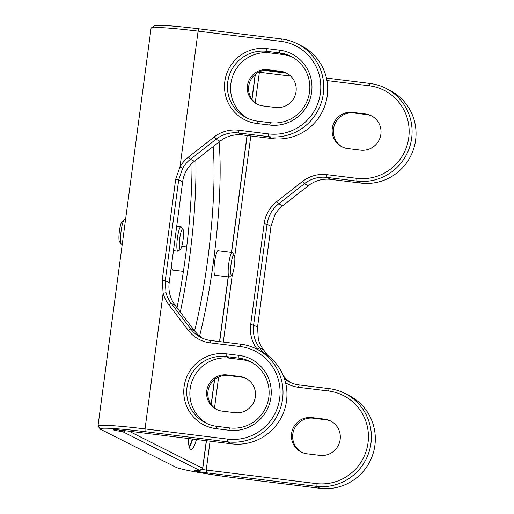 <?xml version="1.0" encoding="UTF-8"?>
<svg xmlns="http://www.w3.org/2000/svg" width="514" height="514" viewBox="0 0 514 514"><rect width="100%" height="100%" fill="white"/><g stroke="black" fill="none" stroke-linecap="round" stroke-linejoin="round"><path stroke-width="0.77" d="M219.067 141.967A140.862 23.76 -83 0 1 213.471 261.44A140.862 23.76 -83 0 1 199.593 336.008M194.6 330.836A135.722 22.892 97 0 0 207.617 260.405A135.722 22.892 97 0 0 213.124 146.612M195.834 160.15A135.722 22.892 -83 0 1 189.512 258.182A135.722 22.892 -83 0 1 180.305 312.082M177.022 307.783A140.862 23.76 97 0 0 185.303 257.97A140.862 23.76 97 0 0 191.985 163.368M222.247 411.142A18.305 18.009 116.7 0 1 207.425 387.807A18.305 18.009 116.7 0 1 227.079 374.924L239.858 376.492A18.305 18.009 116.7 0 1 254.681 399.828A18.305 18.009 116.7 0 1 235.026 412.71L222.247 411.142M217.049 409.677A18.305 18.009 116.7 0 1 228.3 375.535L241.072 377.103A18.305 18.009 116.7 0 1 246.27 378.574M207.264 423.703A35.267 34.701 116.7 0 1 191.716 382.114A35.267 34.701 116.7 0 1 229.321 358.136L242.094 359.71A35.267 34.701 116.7 0 1 251.706 362.351M216.869 426.35L229.649 427.924A35.267 34.701 -63.3 0 0 267.531 403.092A35.267 34.701 -63.3 0 0 250.157 361.522A35.267 34.701 -63.3 0 0 238.959 358.129L226.186 356.555A35.267 34.701 -63.3 0 0 188.304 381.388A35.267 34.701 -63.3 0 0 205.677 422.958A35.267 34.701 -63.3 0 0 216.869 426.35L216.124 428.682A37.837 37.226 116.7 0 1 184.102 386.689A37.837 37.226 116.7 0 1 226.115 353.805L238.888 355.38A37.837 37.226 116.7 0 1 270.91 397.373A37.837 37.226 116.7 0 1 228.897 430.257L216.124 428.682M100.288 429.081L98.084 426.209A56.553 3.36 7.6 0 1 98.007 425.997A56.553 3.36 7.6 0 1 145.032 428.933L227.715 439.11A46.78 46.029 -63.3 0 0 279.661 398.453A46.78 46.029 -63.3 0 0 240.07 346.526L210.123 342.844A33.416 32.877 116.7 0 1 188.297 330.309L168.785 304.718A33.416 32.877 116.7 0 1 163.144 293.186L162.218 280.149L175.679 179.283L179.996 166.883L182.598 168.354L178.718 179.81L165.264 280.683L166.009 292.704A30.846 30.352 -63.3 0 0 171.213 303.344L190.726 328.941A30.846 30.352 -63.3 0 0 201.077 337.537A30.846 30.352 -63.3 0 0 210.868 340.506L240.822 344.194A49.357 48.56 116.7 0 1 256.486 348.935A49.357 48.56 116.7 0 1 280.798 407.114A49.357 48.56 116.7 0 1 227.786 441.86L145.102 431.683A53.983 3.206 -172.4 0 0 100.288 429.081A53.983 3.206 -172.4 0 0 100.917 429.518L175.968 467.284A53.983 3.206 -172.4 0 0 237.397 478.123L320.081 488.3A49.357 48.56 -63.3 0 0 373.093 453.554A49.357 48.56 -63.3 0 0 348.781 395.375L344.843 393.396A49.357 48.56 116.7 0 1 369.155 451.568A49.357 48.56 116.7 0 1 316.142 486.315L206.3 472.796A10.28 0.61 7.6 0 1 194.485 470.58A10.28 0.61 7.6 0 1 197.562 470.586A7.71 0.456 -172.4 0 0 199.862 470.593A7.71 0.456 -172.4 0 0 199.785 470.477L123.373 432.023A7.71 0.456 -172.4 0 0 119.126 431.117A10.28 0.61 7.6 0 1 113.356 429.755A10.28 0.61 7.6 0 1 121.882 430.321L231.73 443.845A49.357 48.56 -63.3 0 0 284.737 409.093A49.357 48.56 -63.3 0 0 260.431 350.921L256.486 348.935M201.469 469.366A7.71 0.456 -172.4 0 0 206.23 470.047L316.071 483.565A46.78 46.029 -63.3 0 0 368.018 442.907A46.78 46.029 -63.3 0 0 328.427 390.987L298.473 387.299A33.416 32.877 116.7 0 1 285.604 382.827M290.731 76.117L259.307 72.249A7.71 0.456 7.6 0 1 258.626 72.166M129.027 431.201L202.638 468.241A10.28 0.61 7.6 0 1 202.773 468.363A10.28 0.61 7.6 0 1 202.747 468.395L199.862 470.593M264.042 70.405L286.594 73.181M326.435 78.083L369.9 83.435A49.357 48.56 116.7 0 1 385.564 88.183A49.357 48.56 116.7 0 1 409.876 146.355A49.357 48.56 116.7 0 1 356.864 181.101L326.917 177.42A30.846 30.352 -63.3 0 0 304.384 183.729L278.781 203.769A30.846 30.352 -63.3 0 0 267.068 224.265L253.608 325.137A30.846 30.352 -63.3 0 0 259.564 347.805L263.007 352.321M257.244 349.321L257.135 349.179A33.416 32.877 116.7 0 1 250.678 324.617L264.138 223.751A33.416 32.877 116.7 0 1 276.834 201.546L302.438 181.506A33.416 32.877 116.7 0 1 326.846 174.67L356.793 178.352A46.78 46.029 -63.3 0 0 408.739 137.694A46.78 46.029 -63.3 0 0 369.148 85.774L326.943 80.576M301.859 452.346A18.305 18.009 116.7 0 1 313.103 418.203L325.876 419.777A18.305 18.009 116.7 0 1 331.074 421.242M324.662 419.167A18.305 18.009 116.7 0 1 339.491 442.503A18.305 18.009 116.7 0 1 319.83 455.385L307.057 453.811A18.305 18.009 116.7 0 1 292.228 430.481A18.305 18.009 116.7 0 1 311.889 417.593L324.662 419.167L325.876 419.777M352.61 112.38L365.39 113.954A18.305 18.009 116.7 0 1 380.212 137.283A18.305 18.009 116.7 0 1 360.558 150.172L347.779 148.597A18.305 18.009 116.7 0 1 332.956 125.268A18.305 18.009 116.7 0 1 352.61 112.38L353.831 112.99A18.305 18.009 -63.3 0 0 342.581 147.132M371.802 116.029A18.305 18.009 -63.3 0 0 366.604 114.564L353.831 112.99M267.974 355.643L263.509 349.79A30.846 30.352 116.7 0 1 258.304 339.144L257.54 327.11L271 226.244L274.894 214.794A30.846 30.352 116.7 0 1 282.726 205.754L308.329 185.715A30.846 30.352 116.7 0 1 330.862 179.399L360.809 183.087A49.357 48.56 -63.3 0 0 413.821 148.34A49.357 48.56 -63.3 0 0 389.509 90.162L385.564 88.183M198.86 28.803L198.108 31.136L179.996 166.883A33.416 32.877 116.7 0 1 188.477 157.091L214.081 137.052A33.416 32.877 116.7 0 1 238.49 130.209L268.443 133.897A46.78 46.029 -63.3 0 0 320.383 93.24A46.78 46.029 -63.3 0 0 280.792 41.313L198.108 31.136A56.553 3.36 -172.4 0 0 151.212 28.019L154.097 25.822A53.983 3.206 7.6 0 1 198.86 28.803L281.543 38.974A49.357 48.56 116.7 0 1 297.214 43.722A49.357 48.56 116.7 0 1 321.52 101.894A49.357 48.56 116.7 0 1 268.514 136.647L238.56 132.959A30.846 30.352 -63.3 0 0 216.034 139.275L190.431 159.314A30.846 30.352 -63.3 0 0 182.598 168.354M151.212 28.019A56.553 3.36 -172.4 0 0 151.084 28.206L98.007 425.997M188.143 438.481A34.599 5.834 97 0 0 191.015 449.461A34.599 5.834 97 0 0 196.47 439.502M189.338 447.302A34.599 5.834 97 0 0 192.647 439.033M189.113 446.537A33.314 5.615 97 0 0 192.339 438.995M218.508 250.826A12.542 2.114 97 0 0 214.621 262.018A12.542 2.114 97 0 0 215.494 275.318M203.088 338.456A30.846 30.352 116.7 0 1 194.665 330.92L175.152 305.329A30.846 30.352 116.7 0 1 169.196 282.661L182.65 181.789A30.846 30.352 116.7 0 1 194.369 161.293L219.973 141.254A30.846 30.352 116.7 0 1 242.505 134.944L272.452 138.626A49.357 48.56 -63.3 0 0 325.465 103.879A49.357 48.56 -63.3 0 0 301.153 45.707L297.214 43.722M145.102 431.683L145.032 428.933L163.144 293.186L166.009 292.704M269.619 125.043L256.846 123.469A37.837 37.226 116.7 0 1 224.824 81.475A37.837 37.226 116.7 0 1 266.837 48.592L279.61 50.166A37.837 37.226 116.7 0 1 311.632 92.16A37.837 37.226 116.7 0 1 269.619 125.043L270.37 122.705A35.267 34.701 -63.3 0 0 308.252 97.878A35.267 34.701 -63.3 0 0 290.879 56.309A35.267 34.701 -63.3 0 0 279.687 52.916L266.907 51.342A35.267 34.701 -63.3 0 0 229.026 76.175A35.267 34.701 -63.3 0 0 246.399 117.745A35.267 34.701 -63.3 0 0 257.598 121.137L270.37 122.705M247.992 118.49A35.267 34.701 116.7 0 1 232.437 76.901A35.267 34.701 116.7 0 1 270.043 52.923L282.822 54.49A35.267 34.701 116.7 0 1 292.427 57.138M275.748 107.497A18.305 18.009 -63.3 0 0 286.388 73.039A18.305 18.009 -63.3 0 0 280.58 71.279L267.807 69.705A18.305 18.009 -63.3 0 0 257.161 104.169A18.305 18.009 -63.3 0 0 262.975 105.929L275.748 107.497M257.777 104.458A18.305 18.009 116.7 0 1 269.021 70.322L281.794 71.889A18.305 18.009 116.7 0 1 286.992 73.361M284.467 378.85A30.846 30.352 -63.3 0 0 289.433 381.998A30.846 30.352 -63.3 0 0 299.225 384.96L329.172 388.648A49.357 48.56 116.7 0 1 344.843 393.396M291.438 382.917A30.846 30.352 116.7 0 1 283.336 375.785M179.772 238.367A10.28 1.735 97 0 0 180.472 249.284A10.28 1.735 97 0 0 183.055 240.019A10.28 1.735 97 0 0 182.945 229.173A10.28 1.735 97 0 0 179.772 238.367M180.472 249.284L178.268 251.057A12.336 2.082 -83 0 1 177.895 251.192A12.336 2.082 -83 0 1 177.426 237.95A12.336 2.082 -83 0 1 180.909 226.7A12.336 2.082 -83 0 1 181.236 226.925L182.945 229.173M125.512 219.883L124.574 219.767A12.336 2.082 97 0 0 124.202 219.902A12.336 2.082 97 0 0 121.098 231.017A12.336 2.082 97 0 0 121.233 244.034A12.336 2.082 97 0 0 121.561 244.259L122.248 244.343M121.233 244.034L119.524 241.779A10.28 1.735 -83 0 1 119.415 230.94A10.28 1.735 -83 0 1 122.004 221.675L124.202 219.902M231.075 264.183A10.28 1.735 97 0 0 231.775 275.099A10.28 1.735 97 0 0 234.358 265.834A10.28 1.735 97 0 0 234.249 254.989A10.28 1.735 97 0 0 231.075 264.183M231.775 275.099L229.572 276.866A12.336 2.082 -83 0 1 229.199 277.007A12.336 2.082 -83 0 1 228.736 263.766A12.336 2.082 -83 0 1 232.212 252.515A12.336 2.082 -83 0 1 232.546 252.74L234.249 254.989M171.875 262.545A12.336 2.082 97 0 0 172.537 269.85A12.336 2.082 97 0 0 172.865 270.075L183.402 271.373M173.533 250.652A12.336 2.082 97 0 0 173.372 251.346M228.3 375.535L227.079 374.924M241.072 377.103L239.858 376.492M242.094 359.71L238.959 358.129L238.888 355.38M229.321 358.136L226.186 356.555L226.115 353.805M228.897 430.257L229.649 427.924M206.3 472.796L206.23 470.047L210.078 441.179M214.511 407.968L218.636 377.025M223.307 342.035L232.354 274.251M234.712 256.582L250.806 135.966M255.233 102.755L259.461 71.767M199.785 470.477L202.638 468.241L206.313 440.716M211.158 404.402L214.454 379.66M219.536 341.572L228.171 276.879M231.435 252.419L247.035 135.503M251.879 99.189L255.182 74.446M369.148 85.774L369.9 83.435M276.834 201.546L278.781 203.769L282.726 205.754M264.138 223.751L267.068 224.265L271 226.244M302.438 181.506L304.384 183.729L308.329 185.715M326.846 174.67L326.917 177.42L330.862 179.399M356.793 178.352L356.864 181.101L360.809 183.087M311.889 417.593L313.103 418.203M365.39 113.954L366.604 114.564M280.792 41.313L281.543 38.974M219.973 141.254L216.034 139.275L214.081 137.052M238.49 130.209L238.56 132.959L242.505 134.944M188.477 157.091L190.431 159.314L194.369 161.293M182.65 181.789L178.718 179.81L175.679 179.283M162.218 280.149L165.264 280.683L169.196 282.661M175.152 305.329L171.213 303.344L168.785 304.718M188.297 330.309L190.726 328.941L194.665 330.92M231.73 443.845L227.786 441.86L227.715 439.11M240.07 346.526L240.822 344.194M210.123 342.844L210.868 340.506M268.443 133.897L268.514 136.647L272.452 138.626M270.043 52.923L266.907 51.342L266.837 48.592M256.846 123.469L257.598 121.137M282.822 54.49L279.687 52.916L279.61 50.166M281.794 71.889L280.58 71.279M269.021 70.322L267.807 69.705M119.723 430.07L119.126 431.117M125.05 430.713L123.373 432.023M316.071 483.565L316.142 486.315L320.081 488.3M328.427 390.987L329.172 388.648M298.473 387.299L299.225 384.96M257.135 349.179L259.564 347.805L263.509 349.79M250.678 324.617L253.608 325.137L257.54 327.11M255.349 74.312L252.008 99.369M247.183 135.516L231.583 252.438M228.319 276.898L219.684 341.592M214.621 379.525L211.28 404.582M206.455 440.729L202.773 468.363M177.895 251.192L173.462 250.646M180.909 226.7L176.726 226.186M229.199 277.007L214.736 275.228M171.149 268.012L172.537 269.85M232.212 252.515L217.75 250.736M186.704 246.913L181.815 246.309"/></g></svg>
